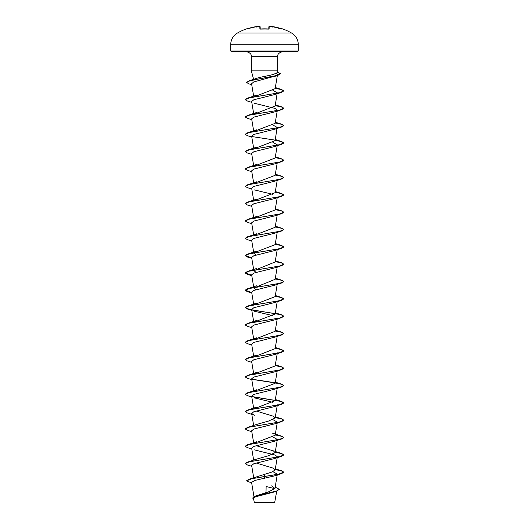 <?xml version="1.0" encoding="UTF-8"?>
<svg xmlns="http://www.w3.org/2000/svg" width="529" height="529" viewBox="0 0 529 529"><rect width="100%" height="100%" fill="white"/><g stroke="black" fill="none" stroke-linecap="round" stroke-linejoin="round"><path stroke-width="0.79" d="M257.041 26.503L247.162 28.837L257.041 26.503L258.046 26.734L257.041 26.503A54.024 54.004 180 0 0 247.162 28.844L246.845 28.936M270.114 26.767L270.074 26.496A54.077 53.872 180 0 0 269.843 26.476L269.168 26.503L269.102 28.844L268.527 28.989A53.76 48.318 180 0 0 264.5 28.85A53.76 48.318 180 0 0 260.473 28.989L260.175 28.983M291.558 33.029L237.442 33.029C233.097 35.734 230.842 39.635 230.677 44.747L298.323 44.747C298.158 39.635 295.903 35.734 291.558 33.029A54.117 54.117 0 0 0 282.473 28.85L281.838 28.844A54.024 54.004 180 0 0 271.959 26.503L270.954 26.734L271.959 26.503L282.05 29.135M258.046 26.767L257.722 26.496A39.675 18.786 36.7 0 0 255.891 27.171A39.675 20.862 -33.8 0 1 258.926 26.496A54.077 53.872 180 0 1 259.157 26.476L260.149 26.767L260.208 28.983L260.149 26.781L259.157 26.476L260.149 26.781L260.208 28.963M279.325 489.371L276.416 491.223L274.055 491.996L255.494 496.824L253.523 498.503L254.317 502.55L274.683 502.55L276.727 491.124M263.733 502.424C251.156 502.418 251.414 502.411 264.5 502.405L265.796 502.385M298.323 50.976L230.677 50.976L231.252 51.551L297.748 51.551L298.323 50.976L298.323 44.747M253.913 80.388C253.9 79.019 257.431 77.71 264.5 76.46L273.242 74.529L277.17 72.678L277.652 70.879L251.348 70.879L251.348 56.709L277.652 56.709C277.322 54.308 279.041 52.589 282.81 51.551M274.888 488.69L266.133 486.488L266.001 492.605M275.179 487.143L279.332 489.305L276.641 491.005L255.223 496.123L268.501 491.858L274.961 488.452L271.668 485.853M264.5 474.163L264.5 476.484L248.861 479.294L271.88 472.053L275.153 469.944L273.374 468.205L256.096 462.987M256.79 459.06L268.256 455.833L275.153 452.612L273.381 450.873L256.096 445.656M253.96 443.408L275.153 435.281L277.209 423.008M256.81 424.39L268.269 421.17L275.153 417.95L273.374 416.211L256.096 411M253.88 408.904L275.153 400.618L277.209 388.346M253.96 391.414L275.153 383.294L277.209 371.014M253.96 374.082L275.153 365.962L277.209 353.683M253.887 356.91L275.153 348.631L277.209 336.351M253.88 339.578L275.153 331.299L277.209 319.02M253.887 322.247L275.153 313.968L277.209 301.689M253.781 304.935L253.847 305.299L253.88 304.916M253.96 304.764L275.153 296.637L277.209 284.357M256.096 289.68L253.847 287.968L275.153 279.305L277.209 267.026M256.096 272.349L253.847 270.636L275.153 261.974L277.209 249.695M256.096 255.018L253.887 252.922M253.96 252.769L275.153 244.643L277.209 232.363M253.96 235.438L275.153 227.311L277.209 215.032M253.96 218.107L275.153 209.98L277.209 197.701M253.96 200.775L275.153 192.649L277.209 180.369M253.96 183.444L275.153 175.317L277.209 163.038M253.88 166.271L275.153 157.986L277.209 145.706M253.96 148.781L275.153 140.654L276.998 128.064M253.96 131.45L275.153 123.323L277.355 110.171L274.544 111.93L253.808 117.107L251.645 118.833L253.656 130.868M253.887 114.277L275.153 105.992L277.163 93.223M253.88 96.946L275.153 88.66L277.355 75.502M276.581 73.306L277.52 74.536L276.541 75.581M276.026 75.852L253.708 81.955L251.579 83.78L253.656 96.205M272.904 90.373L277.355 92.84L277.295 93.197M276.998 93.402L274.544 94.598L253.808 99.776L251.645 101.502L253.656 113.537M254.456 103.267L275.192 108.445L277.295 110.528M272.904 125.029L277.355 127.502L277.295 127.859M251.791 137.044L247.44 135.682L245.172 134.333L249.265 132.508L281.56 127.02L274.544 129.261L253.808 134.439L251.645 136.165L253.656 148.199M272.904 142.361L277.355 144.834L277.163 145.217M251.791 154.375L247.44 153.013L245.172 151.664L249.265 149.839L281.56 144.351L274.544 146.593L253.808 151.77L251.645 153.496L253.656 165.531M277.355 162.165L277.163 162.548M251.791 171.707L247.44 170.345L245.172 168.996L249.265 167.171L281.56 161.682L274.544 163.924L253.808 169.101L251.645 170.827L253.656 182.862M277.355 179.496L276.998 180.058M251.791 189.038L247.44 187.676L245.172 186.327L249.265 184.502L281.56 179.014L274.544 181.255L253.814 186.433L251.645 188.159L253.656 200.193M254.456 189.924L272.904 194.355M251.791 206.37L247.44 205.007L245.172 203.658L249.265 201.833L281.56 196.345L274.544 198.587L253.808 203.764L251.645 205.49L253.656 217.525M251.791 223.701L247.44 222.339L245.172 220.99L249.265 219.165L281.56 213.676L274.544 215.918L253.808 221.096L251.645 222.821L253.656 234.856M251.791 241.032L247.44 239.67L245.172 238.321L249.265 236.496L281.56 231.008L274.544 233.249L253.814 238.427L251.645 240.153L253.781 252.941M251.731 257.993L247.44 257.001L245.172 255.652L249.265 253.827L281.56 248.339L274.544 250.581L253.808 255.758L251.645 257.484L253.781 270.273M251.731 275.325L247.44 274.333L245.172 272.984L249.265 271.152L281.56 265.67L274.544 267.912L253.814 273.09L251.645 274.816L253.781 287.604M251.731 292.656L247.44 291.664L245.172 290.315L249.265 288.484L281.56 283.002L274.544 285.243L253.808 290.421L251.645 292.147L253.847 305.299M251.791 310.358L247.44 308.996L245.172 307.647L249.265 305.815L281.56 300.333L274.544 302.575L253.808 307.752L251.645 309.478L253.656 321.513M254.456 311.237L272.904 315.674M251.791 327.689L247.44 326.327L245.172 324.978L249.265 323.146L281.56 317.664L274.544 319.906L253.814 325.084L251.645 326.81L253.656 338.844M251.791 345.02L247.44 343.658L245.172 342.309L249.265 340.478L281.56 334.996L274.544 337.238L253.808 342.415L251.645 344.141L253.656 356.176M277.355 352.803L277.163 353.193M276.998 353.365L274.544 354.569L253.808 359.746L251.645 361.472L253.656 373.507M277.355 370.135L274.544 371.9L253.808 377.078L251.645 378.804L253.656 390.838M277.355 387.466L276.998 388.028M251.791 397.008L247.44 395.652L245.172 394.303L249.265 392.472L281.56 386.983L274.544 389.232L253.808 394.409L251.645 396.135L253.656 408.17M254.456 397.894L272.904 402.331M277.355 404.797L276.998 405.359M281.56 404.315L274.544 406.563L253.814 411.741L251.645 413.466L254.456 415.225L247.44 412.984L245.172 411.635L249.265 409.803L281.56 404.315L283.828 402.966L280.787 401.399L252.002 396.697M272.904 419.662L277.355 422.129L276.998 422.691M251.791 431.671L247.44 430.315L245.172 428.966L249.265 427.134L281.56 421.646L274.544 423.894L253.808 429.072L251.645 430.798L253.656 442.826M272.904 436.994L277.355 439.46L276.998 440.022M251.791 449.002L247.44 447.646L245.172 446.297L249.265 444.466L281.56 438.977L274.544 441.226L253.808 446.403L251.645 448.129L253.656 460.157M254.456 449.888L275.192 455.066L277.355 456.791L277.163 457.182M251.791 466.333L247.44 464.978L245.172 463.629L249.265 461.797L281.56 456.309L274.544 458.557L253.814 463.735L251.645 465.46L253.695 477.713M272.904 471.656L277.355 474.123L277.163 474.513M281.56 473.64L283.828 472.146L278.168 474.315L264.5 476.484L281.56 473.64L274.544 475.888L255.203 480.358L251.573 482.355L253.96 496.645M248.861 479.294L246.659 480.735M255.223 496.123L252.683 497.994M264.5 478.355L264.5 476.622L251.705 478.719L246.653 480.808L251.692 483.083M276.416 491.223L254.978 496.354L252.677 498.067L253.642 499.191M283.828 472.146L281.56 470.797L275.239 469.441M245.172 463.629L247.44 462.134L279.735 456.646L283.828 454.814L281.56 453.465L275.239 452.11M245.178 446.225L247.44 444.803L279.735 439.315L283.828 437.483L281.56 436.134L275.239 434.778M245.178 428.893L247.44 427.472L279.729 421.983L283.828 420.152L281.56 418.803L275.239 417.447M245.172 411.635L247.44 410.14L279.729 404.652L283.828 402.827L281.56 401.471L251.837 396.519M245.178 394.231L247.44 392.809L279.729 387.321L283.828 385.496L281.56 384.14L275.239 382.784M275.04 382.751L251.837 379.187M245.178 376.899L247.44 375.478L279.729 369.989L283.828 368.164L281.56 366.809L275.239 365.453M245.178 359.568L247.44 358.146L279.729 352.658L283.828 350.833L281.56 349.477L275.239 348.122M245.178 342.237L247.44 340.815L279.729 335.326L283.828 333.501L281.56 332.146L275.239 330.79M245.178 324.905L247.44 323.483L279.729 317.995L283.828 316.17L281.56 314.815L249.271 309.333L245.172 307.501L247.44 306.152L279.729 300.664L283.828 298.839L281.56 297.483L275.239 296.128M251.705 292.511L245.172 290.17L247.44 288.821L279.735 283.332L283.828 281.507L281.56 280.152L275.239 278.796M251.705 275.179L245.172 272.838L247.44 271.489L279.735 266.001L283.828 264.176L281.56 262.82L275.239 261.465M251.705 257.848L245.172 255.507L247.44 254.158L279.735 248.67L283.828 246.845L281.56 245.496L275.239 244.133M245.172 238.321L247.44 236.827L279.735 231.338L283.828 229.513L281.56 228.164L275.239 226.802M245.178 220.917L247.44 219.495L279.735 214.007L283.828 212.182L281.56 210.833L275.239 209.471M245.178 203.586L247.44 202.164L279.735 196.676L283.828 194.851L281.56 193.502L275.239 192.139M245.172 186.327L247.44 184.833L279.735 179.344L283.828 177.519L281.56 176.17L275.239 174.808M245.172 168.996L247.44 167.501L279.735 162.013L283.828 160.188L281.56 158.839L275.239 157.477M245.172 151.664L247.44 150.17L279.735 144.681L283.828 142.856L281.56 141.507L275.239 140.145M275.04 140.112L251.837 136.555M245.178 134.26L247.44 132.839L279.735 127.35L283.828 125.525L281.56 124.176L275.239 122.814M245.178 116.929L247.44 115.507L279.735 110.019L283.828 108.194L281.56 106.845L275.239 105.483M245.178 99.597L247.44 98.176L279.735 92.687L283.828 90.862L281.56 89.513L275.239 88.158M246.58 82.372L249.08 80.811L277.07 75.435L280.37 73.643L277.361 71.964M283.822 472.218L281.421 470.903L275.219 469.58M281.56 456.309L283.828 454.96L281.54 453.604L275.219 452.249M281.56 438.977L283.828 437.628L281.54 436.273L275.219 434.917M281.56 421.646L283.828 420.297L281.54 418.942L275.219 417.586M281.56 386.983L283.828 385.634L281.54 384.279L275.219 382.923M275.113 382.91L252.002 379.366M251.791 379.677L247.44 378.321L245.172 376.972L249.265 375.14L281.56 369.652L283.828 368.303L281.54 366.947L275.219 365.592M251.791 362.345L247.44 360.99L245.172 359.641L249.265 357.809L281.56 352.327L283.828 350.972L281.54 349.616L275.219 348.261M281.56 334.996L283.828 333.647L281.54 332.285L275.219 330.929M281.56 317.664L283.828 316.17M283.822 316.243L281.421 314.92L275.219 313.598M275.113 313.585L252.002 310.04M281.56 300.333L283.828 298.839M283.822 298.911L281.421 297.589L275.219 296.266M281.56 283.002L283.828 281.653L281.54 280.291L275.219 278.935M281.56 265.67L283.828 264.321L281.54 262.966L275.219 261.604M281.56 248.339L283.828 246.99L281.54 245.635L275.219 244.272M281.56 231.008L283.828 229.513M283.822 229.586L281.421 228.263L275.219 226.941M281.56 213.676L283.828 212.327L281.54 210.972L275.219 209.616M281.56 196.345L283.828 194.996L281.54 193.64L275.219 192.285M281.56 179.014L283.828 177.665L281.54 176.309L275.219 174.954M281.56 161.682L283.828 160.333L281.54 158.978L275.219 157.622M281.56 144.351L283.828 143.002L281.54 141.646L275.219 140.291M281.56 127.02L283.828 125.671L281.54 124.315L275.219 122.959M251.791 119.713L247.44 118.351L245.172 117.002L249.271 115.177L281.56 109.688L283.828 108.339L281.54 106.984L275.219 105.628M251.791 102.381L247.44 101.019L245.172 99.67L249.271 97.845L281.56 92.357L283.828 90.862M283.822 90.935L281.421 89.613L275.219 88.297M251.744 84.759L248.828 83.827L246.574 82.438L250.144 80.659L277.976 75.31L280.37 73.789L277.328 72.096M270.074 26.496A39.675 20.862 33.8 0 1 273.109 27.171A39.675 18.786 -36.7 0 0 271.278 26.496L270.967 26.675M268.792 28.963L268.851 26.781L268.792 28.963L268.851 26.781L269.843 26.47L269.168 26.503M271.284 26.476L270.954 26.767M268.527 28.989L260.208 29.108M259.898 28.844L259.832 26.503M268.792 29.108L260.129 28.943M246.527 28.85A54.117 54.117 0 0 0 237.442 33.029M251.348 56.709C251.678 54.308 249.959 52.589 246.19 51.551M253.622 79.376L251.348 70.879M277.652 70.879L277.652 56.709M274.961 488.452L277.209 475.002M275.153 469.944L277.209 457.671M275.153 452.612L277.209 440.34M253.656 425.495L251.645 413.466M275.153 417.95L277.209 405.677M277.381 75.349L277.52 74.536M230.677 50.976L230.677 44.747M277.368 71.937L278.115 72.169M281.56 470.797L275.344 468.826M247.44 462.134L256.829 459.04M281.56 453.465L275.344 451.495M247.44 444.803L256.829 441.715M281.56 436.134L272.171 433.046M247.44 427.472L256.829 424.384M281.56 418.803L275.344 416.832M247.44 410.14L256.829 407.052M281.56 401.471L275.344 399.501M247.44 392.809L256.829 389.721M281.56 384.14L275.344 382.169M247.44 375.478L256.829 372.39M281.56 366.809L275.344 364.838M247.44 358.146L256.829 355.058M281.56 349.477L275.344 347.507M247.44 340.815L256.829 337.727M281.56 332.146L275.344 330.175M247.44 323.483L256.829 320.395M281.56 314.815L275.344 312.844M247.44 306.152L256.829 303.064M281.56 297.483L275.344 295.513M247.44 288.821L256.829 285.733M281.56 280.152L275.344 278.181M247.44 271.489L256.829 268.401M281.56 262.82L275.344 260.85M247.44 254.158L256.829 251.07M281.56 245.496L275.344 243.519M247.44 236.827L256.829 233.739M281.56 228.164L275.344 226.187M247.44 219.495L256.829 216.407M281.56 210.833L275.344 208.856M247.44 202.164L256.829 199.076M281.56 193.502L275.344 191.524M247.44 184.833L256.829 181.745M281.56 176.17L275.344 174.193M247.44 167.501L256.829 164.413M281.56 158.839L275.344 156.862M247.44 150.17L256.829 147.082M281.56 141.507L275.344 139.53M247.44 132.839L256.829 129.75M281.56 124.176L275.344 122.199M247.44 115.507L256.829 112.419M281.56 106.845L275.344 104.868M247.44 98.176L256.829 95.088M281.56 89.513L275.344 87.536M249.08 80.811L256.135 78.517M274.445 76.493L277.976 75.31M274.544 94.598L281.56 92.357M274.544 111.93L281.56 109.688M251.791 258.364L247.44 257.001M251.791 275.695L247.44 274.333M251.791 293.026L247.44 291.664M274.544 354.569L281.56 352.327M274.544 371.9L281.56 369.652M282.473 28.85L282.116 29.002M281.838 28.837L271.959 26.503M246.693 28.976L247.162 28.837L246.95 29.135"/></g></svg>
